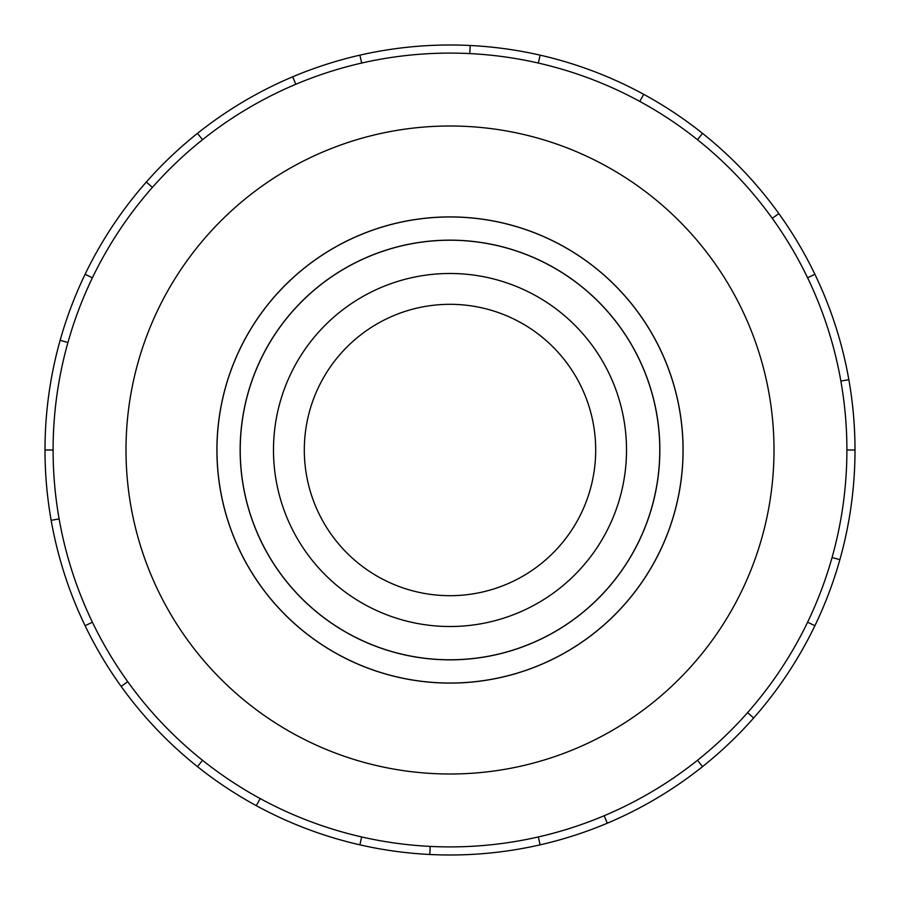<?xml version="1.0" encoding="UTF-8"?>
<svg xmlns="http://www.w3.org/2000/svg" width="900" height="900" viewBox="0 0 900 900"><rect width="100%" height="100%" fill="white"/><g stroke="black" fill="none" stroke-linecap="round" stroke-linejoin="round"><path stroke-width="1.35" d="M304.312 450A145.688 145.688 0 0 0 450 595.688A145.688 145.688 0 0 0 595.688 450A145.688 145.688 0 0 0 450 304.312A145.688 145.688 0 0 0 304.312 450M240.221 450A209.779 209.779 0 0 0 450 659.779A209.779 209.779 0 0 0 659.779 450A209.779 209.779 0 0 0 450 240.221A209.779 209.779 0 0 0 240.221 450M216.968 450A233.032 233.032 0 0 0 450 683.033A233.032 233.032 0 0 0 683.033 450A233.032 233.032 0 0 0 450 216.968A233.032 233.032 0 0 0 216.968 450M659.846 450A209.846 209.846 0 0 1 450 659.846A209.846 209.846 0 0 1 240.154 450A209.846 209.846 0 0 1 450 240.154A209.846 209.846 0 0 1 659.846 450M273.488 450A176.513 176.513 0 0 1 450 273.488A176.513 176.513 0 0 1 626.512 450A176.513 176.513 0 0 1 450 626.512A176.513 176.513 0 0 1 273.488 450M216.911 450A233.089 233.089 0 0 0 450 683.089A233.089 233.089 0 0 0 683.089 450A233.089 233.089 0 0 0 450 216.911A233.089 233.089 0 0 0 216.911 450M846.9 450A396.9 396.9 0 0 0 450 53.1A396.9 396.9 0 0 0 53.1 450A396.9 396.9 0 0 0 450 846.9A396.9 396.9 0 0 0 846.9 450L855 450A405 405 0 0 1 814.894 625.725L807.592 622.204M774 450A324 324 0 0 0 450 126A324 324 0 0 0 126 450A324 324 0 0 0 450 774A324 324 0 0 0 774 450M59.13 518.918L51.154 520.324A405 405 0 0 1 814.894 274.275A405 405 0 0 1 855 450M67.939 342.506L60.142 340.312M85.106 274.275L92.407 277.796M45 450L53.1 450M152.415 187.38L146.34 182.014M197.482 133.358L202.534 139.691M295.83 84.263L292.68 76.804M359.876 55.159L361.676 63.056M469.789 53.595L470.183 45.506M540.124 55.159L538.324 63.056M639.821 101.43L643.691 94.32M702.518 133.358L697.466 139.691M772.256 218.317L778.837 213.581M814.894 274.275L807.592 277.796M840.87 381.082L848.846 379.676M832.061 557.494L839.857 559.688M747.585 712.62L753.66 717.986A405 405 0 0 1 702.518 766.643L697.466 760.309M814.894 625.725A405 405 0 0 1 753.66 717.986M604.17 815.738L607.32 823.196A405 405 0 0 1 540.124 844.841L538.324 836.944M702.518 766.643A405 405 0 0 1 607.32 823.196M430.211 846.405L429.817 854.494A405 405 0 0 1 359.876 844.841L361.676 836.944M540.124 844.841A405 405 0 0 1 429.817 854.494M260.179 798.57L256.309 805.68A405 405 0 0 1 197.482 766.643L202.534 760.309M359.876 844.841A405 405 0 0 1 256.309 805.68M127.744 681.683L121.163 686.419A405 405 0 0 1 85.106 625.725L92.407 622.204M197.482 766.643A405 405 0 0 1 121.163 686.419M85.106 625.725A405 405 0 0 1 51.154 520.324"/></g></svg>
